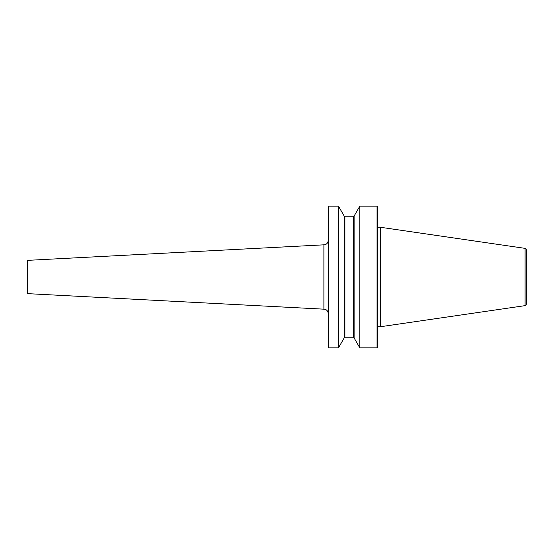 <?xml version="1.0" encoding="UTF-8"?>
<svg xmlns="http://www.w3.org/2000/svg" width="554" height="554" viewBox="0 0 554 554"><rect width="100%" height="100%" fill="white"/><g stroke="black" fill="none" stroke-linecap="round" stroke-linejoin="round"><path stroke-width="0.83" d="M525.088 305.635L380.605 326.708L380.605 227.292L525.088 248.365A1.42 1.42 0 0 1 526.3 249.771L526.3 304.229A1.42 1.42 0 0 1 525.088 305.635L525.088 248.365M526.3 257.16L526.3 296.84L526.3 257.16M328.875 347.864L328.162 347.157L328.162 206.843L328.875 206.136L338.459 206.136L344.179 216.046A0.706 0.706 0 0 0 344.886 216.766L353.39 216.766A0.706 0.706 0 0 0 354.103 216.06L359.823 206.136L377.059 206.136L377.766 206.843L377.766 347.157L377.059 347.864L359.823 347.864L354.103 337.954A0.706 0.706 0 0 0 353.39 337.234L344.886 337.234A0.706 0.706 0 0 0 344.179 337.94L338.459 347.864L328.875 347.864L328.875 206.136M338.459 347.864L338.459 206.136M344.179 337.954L344.179 216.046M359.823 347.864L359.823 206.136M354.103 337.954L354.103 216.046M377.059 347.864L377.059 206.136M380.605 326.708L377.766 326.708M377.766 227.292L380.605 227.292M328.162 313.425A4.252 4.252 0 0 0 323.91 309.174L27.7 293.655L27.7 260.345L323.91 244.826A4.252 4.252 0 0 0 328.162 240.574M323.889 309.174L323.889 244.826M344.886 337.234L344.886 216.766M353.39 337.234L353.39 216.766M323.91 309.174L323.91 244.826"/></g></svg>
